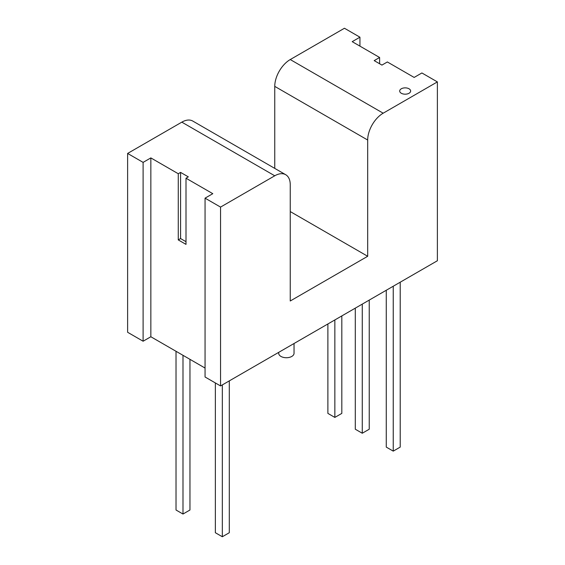 <?xml version="1.0" encoding="UTF-8"?>
<svg xmlns="http://www.w3.org/2000/svg" width="565" height="565" viewBox="0 0 565 565"><rect width="100%" height="100%" fill="white"/><g stroke="black" fill="none" stroke-linecap="round" stroke-linejoin="round"><path stroke-width="0.85" d="M437.381 260.748L220.548 385.937L205.06 376.996L205.06 198.153L212.8 193.682L186.005 178.208L186.005 244.384L178.265 239.913L178.265 173.738L150.848 157.91L143.107 162.381L127.619 153.44L181.824 122.146A21.901 12.649 -60 0 1 192.778 121.058L285.706 174.712A21.901 12.649 -60 0 1 290.248 184.741L290.248 300.99L367.688 256.277L367.688 140.028A21.901 12.649 -60 0 1 383.176 113.198L437.381 81.904L437.381 260.748M205.06 368.055L150.848 336.754L143.107 341.225L127.619 332.284L127.619 153.44M181.824 122.146L274.752 175.793A21.901 12.649 -60 0 1 285.706 174.712M274.752 175.793L220.548 207.094L205.06 198.153M220.548 385.937L220.548 207.094M359.94 46.132L359.94 37.191L352.2 41.662L379.609 57.489L374.192 60.617L381.933 65.095L387.357 61.959L414.152 77.433L421.893 72.963L437.381 81.904M379.609 57.489L379.609 63.753M150.848 336.754L150.848 157.91M143.107 341.225L143.107 162.381M274.752 168.384L274.752 86.374A21.901 12.649 -60 0 1 290.248 59.551L344.452 28.25L359.94 37.191M278.707 352.362L278.707 353.302A7.67 4.428 0 0 0 280.953 356.43A7.67 4.428 0 0 0 289.308 357.391A7.67 4.428 0 0 0 294.04 353.302L294.04 343.506M355.293 308.144L355.293 429.223L362.264 433.242L369.235 429.223L369.235 300.093M362.264 433.242L362.264 304.118M327.884 323.971L327.884 413.396L334.847 417.415L341.818 413.396L341.818 315.92M334.847 417.415L334.847 319.945M386.269 290.255L386.269 447.106L393.24 451.131L400.211 447.106L400.211 282.21M393.24 451.131L393.24 286.236M176.019 351.289L176.019 510.011L182.989 514.037L189.96 510.011L189.96 359.333M182.989 514.037L182.989 355.314M215.357 382.943L215.357 532.724L222.328 536.75L229.298 532.724L229.298 380.888M222.328 536.75L222.328 384.913M290.248 211.564L367.688 256.277M401.298 93.26A5.473 3.164 0 0 0 407.266 93.945A5.473 3.164 0 0 0 410.642 91.022A5.473 3.164 0 0 0 405.169 87.865A5.473 3.164 0 0 0 399.695 91.022A5.473 3.164 0 0 0 401.298 93.26M178.265 239.913L180.588 238.571L180.588 172.396L188.329 176.866L186.005 178.208M180.588 172.396L178.265 173.738M180.588 238.571L186.005 241.7M274.752 86.374L367.688 140.028M290.248 59.551L383.176 113.198"/></g></svg>
